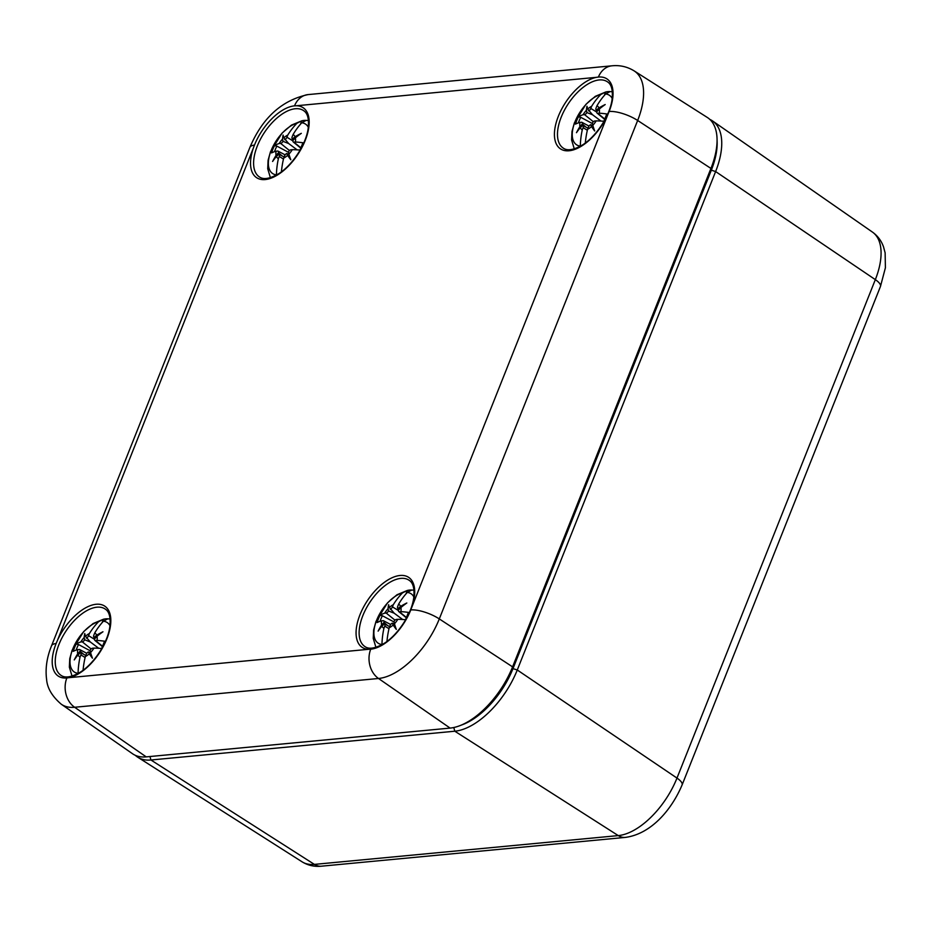 <?xml version="1.0" encoding="UTF-8"?>
<svg xmlns="http://www.w3.org/2000/svg" width="932" height="932" viewBox="0 0 932 932"><rect width="100%" height="100%" fill="white"/><g stroke="black" fill="none" stroke-linecap="round" stroke-linejoin="round"><path stroke-width="1.4" d="M135.291 755.304A65.496 33.435 -56.4 0 0 137.796 757.25A65.496 33.435 -56.4 0 0 150.926 759.999L454.804 731.212A65.496 33.435 -56.4 0 0 517.272 669.992L715.625 171.558A65.496 33.435 -56.4 0 0 712.596 120.974A65.496 33.435 -56.4 0 0 709.834 119.413M717.069 140.359A62.269 31.793 123.6 0 1 711.337 170.172L512.984 668.617A62.269 31.793 123.6 0 1 461.282 725.096M634.133 70.879L707.33 117.467A65.496 33.435 123.6 0 1 717.046 138.717A65.496 33.435 123.6 0 1 710.941 168.436L512.588 666.869A65.496 33.435 123.6 0 1 459.756 725.713A65.496 33.435 123.6 0 1 450.109 728.09L146.231 756.877A65.496 33.435 123.6 0 1 132.53 753.743L61.291 704.231A63.726 32.538 -56.4 0 0 74.63 707.272L378.508 678.484A63.726 32.538 -56.4 0 0 439.298 618.918L637.651 120.473A63.726 32.538 -56.4 0 0 634.133 70.879C627.294 66.708 619.897 65.007 611.951 65.811A21.855 17.358 -95.4 0 0 598.402 77.053L596.305 77.344A42.022 21.459 -56.4 0 0 558.338 116.302A42.022 21.459 -56.4 0 0 568.054 150.833A42.022 21.459 -56.4 0 0 607.885 114.485L609.132 111.491A41.987 21.436 -56.4 0 0 598.402 77.053M459.756 725.713L462.75 724.56A62.269 31.793 -56.4 0 0 512.984 668.617L711.337 170.172A62.269 31.793 -56.4 0 0 717.139 141.92L717.046 138.717M66.848 677.972L68.945 677.681A42.022 21.459 -56.4 0 0 107.308 637.733A42.022 21.459 -56.4 0 0 96.858 604.216A42.022 21.459 -56.4 0 0 57.376 640.54L56.118 643.534A41.987 21.436 -56.4 0 0 66.848 677.972A21.855 17.358 84.6 0 0 74.63 707.272L146.231 756.877M254.471 145.101L253.341 148.083A42.022 21.459 -56.4 0 0 265.888 179.48A42.022 21.459 -56.4 0 0 304.869 141.28A42.022 21.459 -56.4 0 0 296.551 105.747L294.524 105.852A41.987 21.436 -56.4 0 0 254.471 145.101A21.855 7.188 -158.3 0 0 249.881 147.419L51.516 645.864C46.833 657.386 45.19 668.582 46.6 679.428C47.264 688.131 52.157 696.402 61.291 704.231M410.779 609.936L411.909 606.953A42.022 21.459 -56.4 0 0 399.024 575.603A42.022 21.459 -56.4 0 0 359.985 614.747A42.022 21.459 -56.4 0 0 368.711 649.289L370.726 649.185A41.987 21.436 -56.4 0 0 410.779 609.936A21.855 7.188 21.7 0 1 439.298 618.918L512.588 666.869L512.984 668.617L517.272 669.992L676.982 778.08A61.535 31.42 123.6 0 1 618.277 835.596L314.399 864.395A61.535 31.42 123.6 0 1 302.061 861.809L137.796 757.25M582.29 129.816L583.141 127.672A2.726 1.398 -56.4 0 0 582.943 125.517A2.726 1.398 -56.4 0 0 582.768 125.447L580.287 127.637A14.097 7.2 -56.4 0 0 582.29 129.816A76.447 63.9 79.7 0 0 580.298 146.091A29.696 15.157 123.6 0 1 575.009 121.743A29.696 15.157 123.6 0 1 600.849 94.435L605.695 92A34.577 17.65 123.6 0 1 607.722 91.651A34.577 17.65 123.6 0 1 610.052 91.592L605.637 93.981A29.696 15.157 123.6 0 1 612.219 98.489M574.263 148.852L571.596 139.94L571.992 131.47L574.345 122.989L585.925 104.337L595.327 96.322L605.695 92L604.309 95.472M596.934 105.794L596.084 107.937A2.726 1.398 -56.4 0 0 596.165 110.011A2.726 1.398 -56.4 0 0 596.457 110.151L598.927 107.961A14.097 7.2 -56.4 0 0 596.934 105.794A76.447 57.097 -91.3 0 1 605.637 93.981M600.849 94.435A76.447 63.9 79.7 0 0 591.645 106.295A14.097 7.2 -56.4 0 0 587.696 109.032L592.554 114.764L586.88 112.551L586.438 110.256A14.097 7.2 -56.4 0 0 583.036 114.741A76.447 28.461 -153.8 0 0 578.376 116.861L580.753 117.316L592.437 123.572M588.558 110.896A2.726 1.398 -56.4 0 0 590.795 108.438L591.645 106.295M580.287 127.637A75.69 50.142 161 0 0 576.477 132.682A75.69 67.838 -14.5 0 1 579.949 126.554L582.314 124.003L586.018 127.148M578.376 116.861A24.547 12.535 -56.4 0 0 575.498 124.119A76.447 21.657 17.3 0 1 579.984 122.407A14.097 7.2 -56.4 0 0 579.949 126.554M586.438 110.256A75.69 36.301 -140.9 0 1 586.985 106.271A75.69 12.57 51.4 0 0 587.696 109.032M598.927 107.961A75.69 63.562 0.5 0 1 605.194 104.547A75.69 54.417 148.9 0 0 599.264 109.044L596.899 111.595A2.726 1.398 -56.4 0 0 597.144 113.168A2.726 1.398 -56.4 0 0 597.762 113.343L599.241 113.203A14.097 7.2 -56.4 0 0 599.264 109.044M607.536 114.461A24.547 12.535 -56.4 0 0 607.641 114.088L606.767 114.857L607.641 114.088A76.447 28.461 -153.8 0 0 599.241 113.203M596.189 120.869L594.709 121.009A2.726 1.398 -56.4 0 0 592.344 123.059L592.787 125.342A14.097 7.2 -56.4 0 0 596.189 120.869A76.447 21.657 17.3 0 1 604.041 121.276M592.787 125.342A75.69 22.881 57.2 0 0 594.674 130.958A75.69 25.991 -146.2 0 1 591.517 126.577L590.667 124.702L592.892 125.692M585.308 142.98A76.447 57.097 -91.3 0 1 587.568 129.315A14.097 7.2 -56.4 0 0 591.517 126.577M597.517 110.943L596.457 110.151M592.554 114.764L601.012 121.067M583.036 114.741L584.504 114.601A2.726 1.398 -56.4 0 0 586.88 112.551M582.314 124.003A2.726 1.398 -56.4 0 0 581.952 122.348A2.726 1.398 -56.4 0 0 581.452 122.267L579.984 122.407M590.667 124.702A2.726 1.398 -56.4 0 0 588.43 127.171L587.568 129.315M278.4 158.603L279.262 156.46A2.726 1.398 -56.4 0 0 279.052 154.304A2.726 1.398 -56.4 0 0 278.889 154.246L276.408 156.436A14.097 7.2 -56.4 0 0 278.4 158.603A76.447 63.9 79.7 0 0 276.42 174.878A29.696 15.157 123.6 0 1 271.13 150.53A29.696 15.157 123.6 0 1 296.97 123.234L301.805 120.799A34.577 17.65 123.6 0 1 303.844 120.449A34.577 17.65 123.6 0 1 306.174 120.379L301.758 122.779A29.696 15.157 123.6 0 1 308.329 127.288M270.385 177.651L267.717 168.739L268.101 160.257L270.466 151.776L282.046 133.125L291.448 125.109L301.805 120.799L300.43 124.259M293.056 134.581L292.194 136.724A2.726 1.398 -56.4 0 0 292.275 138.798A2.726 1.398 -56.4 0 0 292.566 138.938L295.048 136.759A14.097 7.2 -56.4 0 0 293.056 134.581A76.447 57.097 -91.3 0 1 301.758 122.779M296.97 123.234A76.447 63.9 79.7 0 0 287.767 135.082A14.097 7.2 -56.4 0 0 283.817 137.82L288.675 143.551L282.99 141.338L282.559 139.054A14.097 7.2 -56.4 0 0 279.146 143.528A76.447 28.461 -153.8 0 0 274.497 145.66L276.874 146.114L288.559 152.359M284.679 139.695A2.726 1.398 -56.4 0 0 286.916 137.225L287.767 135.082M276.408 156.436A75.69 50.142 161 0 0 272.598 161.469A75.69 67.838 -14.5 0 1 276.07 155.353L278.435 152.801L282.14 155.935M274.497 145.66A24.547 12.535 -56.4 0 0 271.62 152.906A76.447 21.657 17.3 0 1 276.093 151.194A14.097 7.2 -56.4 0 0 276.07 155.353M282.559 139.054A75.69 36.301 -140.9 0 1 283.107 135.07A75.69 12.57 51.4 0 0 283.817 137.82M295.048 136.759A75.69 63.562 0.5 0 1 301.304 133.346A75.69 54.417 148.9 0 0 295.386 137.843L293.021 140.394A2.726 1.398 -56.4 0 0 293.265 141.967A2.726 1.398 -56.4 0 0 293.883 142.13L295.362 141.99A14.097 7.2 -56.4 0 0 295.386 137.843M303.646 143.248A24.547 12.535 -56.4 0 0 303.75 142.887L302.888 143.644L303.75 142.887A76.447 28.461 -153.8 0 0 295.362 141.99M292.31 149.656L290.831 149.796A2.726 1.398 -56.4 0 0 288.466 151.846L288.897 154.141A14.097 7.2 -56.4 0 0 292.31 149.656A76.447 21.657 17.3 0 1 300.162 150.075M288.897 154.141A75.69 22.881 57.2 0 0 290.796 159.745A75.69 25.991 -146.2 0 1 287.639 155.364L286.776 153.5L289.013 154.479M281.417 171.768A76.447 57.097 -91.3 0 1 283.689 158.102A14.097 7.2 -56.4 0 0 287.639 155.364M293.627 139.73L292.566 138.938M288.675 143.551L297.133 149.854M279.146 143.528L280.625 143.388A2.726 1.398 -56.4 0 0 282.99 141.338M278.435 152.801A2.726 1.398 -56.4 0 0 278.074 151.147A2.726 1.398 -56.4 0 0 277.573 151.054L276.093 151.194M286.776 153.5A2.726 1.398 -56.4 0 0 284.54 155.959L283.689 158.102M383.937 628.25L384.788 626.118A2.726 1.398 -56.4 0 0 384.59 623.962A2.726 1.398 -56.4 0 0 384.415 623.892L381.934 626.083A14.097 7.2 -56.4 0 0 383.937 628.25A76.447 63.9 79.7 0 0 381.945 644.525A29.696 15.157 123.6 0 1 376.656 620.176A29.696 15.157 123.6 0 1 402.496 592.88L407.342 590.445A34.577 17.65 123.6 0 1 409.369 590.096A34.577 17.65 123.6 0 1 411.699 590.026L407.284 592.426A29.696 15.157 123.6 0 1 413.855 596.934M375.911 647.297L373.243 638.385L373.639 629.904L375.992 621.423L387.572 602.783L396.974 594.756L407.342 590.445L405.956 593.905M398.581 604.227L397.731 606.371A2.726 1.398 -56.4 0 0 397.813 608.445A2.726 1.398 -56.4 0 0 398.104 608.596L400.574 606.406A14.097 7.2 -56.4 0 0 398.581 604.227A76.447 57.097 -91.3 0 1 407.284 592.426M402.496 592.88A76.447 63.9 79.7 0 0 393.292 604.728A14.097 7.2 -56.4 0 0 389.343 607.466L394.201 613.209L388.516 610.984L388.085 608.701A14.097 7.2 -56.4 0 0 384.671 613.174A76.447 28.461 -153.8 0 0 380.023 615.306L382.4 615.761L394.085 622.005M390.205 609.342A2.726 1.398 -56.4 0 0 392.442 606.872L393.292 604.728M381.934 626.083A75.69 50.142 161 0 0 378.124 631.127A75.69 67.838 -14.5 0 1 381.596 624.999L383.961 622.448L387.665 625.582M380.023 615.306A24.547 12.535 -56.4 0 0 377.145 622.553A76.447 21.657 17.3 0 1 381.619 620.84A14.097 7.2 -56.4 0 0 381.596 624.999M388.085 608.701A75.69 36.301 -140.9 0 1 388.632 604.717A75.69 12.57 51.4 0 0 389.343 607.466M400.574 606.406A75.69 63.562 0.5 0 1 406.83 602.992A75.69 54.417 148.9 0 0 400.911 607.489L398.547 610.041A2.726 1.398 -56.4 0 0 398.791 611.613A2.726 1.398 -56.4 0 0 399.409 611.776L400.888 611.637A14.097 7.2 -56.4 0 0 400.911 607.489M409.183 612.895A24.547 12.535 -56.4 0 0 409.288 612.534L408.414 613.291L409.288 612.534A76.447 28.461 -153.8 0 0 400.888 611.637M397.836 619.314L396.356 619.454A2.726 1.398 -56.4 0 0 393.991 621.493L394.422 623.788A14.097 7.2 -56.4 0 0 397.836 619.314A76.447 21.657 17.3 0 1 405.688 619.722M394.422 623.788A75.69 22.881 57.2 0 0 396.321 629.403A75.69 25.991 -146.2 0 1 393.164 625.023L392.314 623.147L394.539 624.137M386.955 641.414A76.447 57.097 -91.3 0 1 389.215 627.749A14.097 7.2 -56.4 0 0 393.164 625.023M399.164 609.377L398.104 608.596M394.201 613.209L402.659 619.5M384.671 613.174L386.151 613.035A2.726 1.398 -56.4 0 0 388.516 610.984M383.961 622.448A2.726 1.398 -56.4 0 0 383.6 620.794A2.726 1.398 -56.4 0 0 383.099 620.7L381.619 620.84M392.314 623.147A2.726 1.398 -56.4 0 0 390.065 625.617L389.215 627.749M80.047 657.048L80.909 654.905A2.726 1.398 -56.4 0 0 80.7 652.75A2.726 1.398 -56.4 0 0 80.525 652.68L78.055 654.87A14.097 7.2 -56.4 0 0 80.047 657.048A76.447 63.9 79.7 0 0 78.067 673.323A29.696 15.157 123.6 0 1 72.778 648.975A29.696 15.157 123.6 0 1 98.617 621.667L103.452 619.232A34.577 17.65 123.6 0 1 105.491 618.883A34.577 17.65 123.6 0 1 107.821 618.825L103.405 621.213A29.696 15.157 123.6 0 1 109.976 625.721M72.032 676.084L69.364 667.172L69.749 658.703L72.114 650.221L83.694 631.57L93.095 623.555L103.452 619.232L102.077 622.704M94.691 633.026L93.841 635.17A2.726 1.398 -56.4 0 0 93.922 637.243A2.726 1.398 -56.4 0 0 94.214 637.383L96.695 635.193A14.097 7.2 -56.4 0 0 94.691 633.026A76.447 57.097 -91.3 0 1 103.405 621.213M98.617 621.667A76.447 63.9 79.7 0 0 89.414 633.527A14.097 7.2 -56.4 0 0 85.464 636.265L90.322 641.997L84.637 639.783L84.206 637.488A14.097 7.2 -56.4 0 0 80.793 641.973A76.447 28.461 -153.8 0 0 76.144 644.094L78.521 644.548L90.206 650.804M86.326 638.129A2.726 1.398 -56.4 0 0 88.563 635.671L89.414 633.527M78.055 654.87A75.69 50.142 161 0 0 74.245 659.914A75.69 67.838 -14.5 0 1 77.717 653.786L80.082 651.235L83.787 654.381M76.144 644.094A24.547 12.535 -56.4 0 0 73.255 651.352A76.447 21.657 17.3 0 1 77.74 649.639A14.097 7.2 -56.4 0 0 77.717 653.786M84.206 637.488A75.69 36.301 -140.9 0 1 84.754 633.504A75.69 12.57 51.4 0 0 85.464 636.265M96.695 635.193A75.69 63.562 0.5 0 1 102.951 631.779A75.69 54.417 148.9 0 0 97.033 636.276L94.668 638.828A2.726 1.398 -56.4 0 0 94.913 640.412A2.726 1.398 -56.4 0 0 95.53 640.575L97.01 640.435A14.097 7.2 -56.4 0 0 97.033 636.276M105.293 641.694A24.547 12.535 -56.4 0 0 105.398 641.332L104.535 642.09L105.398 641.332A76.447 28.461 -153.8 0 0 97.01 640.435M93.957 648.101L92.478 648.241A2.726 1.398 -56.4 0 0 90.113 650.291L90.544 652.575A14.097 7.2 -56.4 0 0 93.957 648.101A76.447 21.657 17.3 0 1 101.798 648.509M90.544 652.575A75.69 22.881 57.2 0 0 92.443 658.19A75.69 25.991 -146.2 0 1 89.286 653.81L88.424 651.934L90.649 652.924M83.064 670.213A76.447 57.097 -91.3 0 1 85.336 656.547A14.097 7.2 -56.4 0 0 89.286 653.81M95.274 638.175L94.214 637.383M90.322 641.997L98.769 648.299M80.793 641.973L82.272 641.833A2.726 1.398 -56.4 0 0 84.637 639.783M80.082 651.235A2.726 1.398 -56.4 0 0 79.721 649.581A2.726 1.398 -56.4 0 0 79.22 649.499L77.74 649.639M88.424 651.934A2.726 1.398 -56.4 0 0 86.187 654.404L85.336 656.547M609.132 111.491A21.855 7.188 21.7 0 1 637.651 120.473L710.941 168.436L711.337 170.172L715.625 171.558L875.334 279.635L676.982 778.08A16.392 5.394 -158.3 0 1 682.096 784.942C671.378 810.339 650.699 834.093 625.337 837.402A16.392 13.013 -95.4 0 1 618.277 835.596L454.804 731.212L453.779 727.519M149.959 756.528L150.926 759.999L314.399 864.395A16.392 13.013 84.6 0 0 321.458 866.189L625.337 837.402M880.449 286.497A16.392 5.394 -158.3 0 0 875.334 279.635A61.535 31.42 123.6 0 0 872.48 232.115C877.676 235.854 881.357 240.759 883.513 246.829L885.132 252.863L885.4 267.799L880.449 286.497L682.096 784.942M58.961 644.431A39.843 20.341 123.6 0 1 105.293 609.109C109.417 611.718 110.896 617.846 109.731 627.492C107.098 644.629 92.431 665.192 79.698 672.508C71.31 677.249 65.124 678.216 61.151 675.432A39.843 20.341 123.6 0 1 58.961 644.431M57.376 640.54L253.341 148.083M56.118 643.534A21.855 7.188 -158.3 0 0 51.516 645.864M368.711 649.289L68.945 677.681M607.885 114.485L411.909 606.953M296.551 105.747L596.305 77.344M257.314 145.998A39.843 20.341 123.6 0 1 303.646 110.663C307.77 113.273 309.249 119.401 308.084 129.047C305.451 146.184 290.784 166.746 278.051 174.074C269.663 178.804 263.476 179.783 259.504 176.998A39.843 20.341 123.6 0 1 257.314 145.998M611.951 65.811L308.073 94.598A21.855 17.358 84.6 0 0 294.524 105.852M561.192 117.199A39.843 20.341 123.6 0 1 607.524 81.876C611.66 84.474 613.128 90.614 611.963 100.26C609.33 117.397 594.674 137.959 581.929 145.275C573.541 150.017 567.355 150.984 563.394 148.2A39.843 20.341 123.6 0 1 561.192 117.199M362.839 615.644A39.843 20.341 123.6 0 1 409.171 580.31C413.295 582.919 414.775 589.047 413.61 598.705C410.977 615.831 396.321 636.393 383.576 643.721C375.188 648.451 369.002 649.429 365.029 646.645A39.843 20.341 123.6 0 1 362.839 615.644M370.726 649.185A21.855 17.358 84.6 0 0 378.508 678.484L450.109 728.09M590.795 108.438L596.818 112.12M578.388 122.884A21.89 11.172 123.6 0 1 580.753 117.316M584.504 114.601L593.358 121.743M583.141 127.672L587.346 130.259M597.762 113.343L604.926 119.121M286.916 137.225L292.939 140.918M274.509 151.683A21.89 11.172 123.6 0 1 276.874 146.114M280.625 143.388L289.468 150.53M279.262 156.46L283.468 159.046M293.883 142.13L301.048 147.92M392.442 606.872L398.465 610.565M380.035 621.329A21.89 11.172 123.6 0 1 382.4 615.761M386.151 613.035L395.005 620.176M384.788 626.118L388.993 628.692M399.409 611.776L406.573 617.567M88.563 635.671L94.586 639.364M76.156 650.117A21.89 11.172 123.6 0 1 78.521 644.548M82.272 641.833L91.115 648.975M80.909 654.905L85.115 657.491M95.53 640.575L102.695 646.354M321.458 866.189C314.468 866.9 308.003 865.432 302.061 861.809M872.48 232.115L712.596 120.974M308.073 94.598C281.837 100.213 262.44 117.828 249.881 147.419M612.324 91.651L607.722 91.651M603.808 121.463L606.616 114.426M581.952 122.348L589.024 126.088M582.943 125.517L588.022 128.197M597.144 113.168L604.786 119.459M596.165 110.011L597.424 111.036M308.445 120.449L303.844 120.449M299.929 150.262L302.737 143.213M278.074 151.147L285.145 154.875M279.052 154.304L284.132 156.984M293.265 141.967L300.896 148.246M292.275 138.798L293.533 139.835M413.971 590.096L409.369 590.096M405.455 619.908L408.263 612.86M383.6 620.794L390.671 624.522M384.59 623.962L389.658 626.642M398.791 611.613L406.434 617.893M397.813 608.445L399.071 609.481M110.093 618.883L105.491 618.883M101.576 648.707L104.384 641.659M79.721 649.581L86.793 653.32M80.7 652.75L85.779 655.429M94.913 640.412L102.543 646.692M93.922 637.243L95.181 638.28"/></g></svg>
